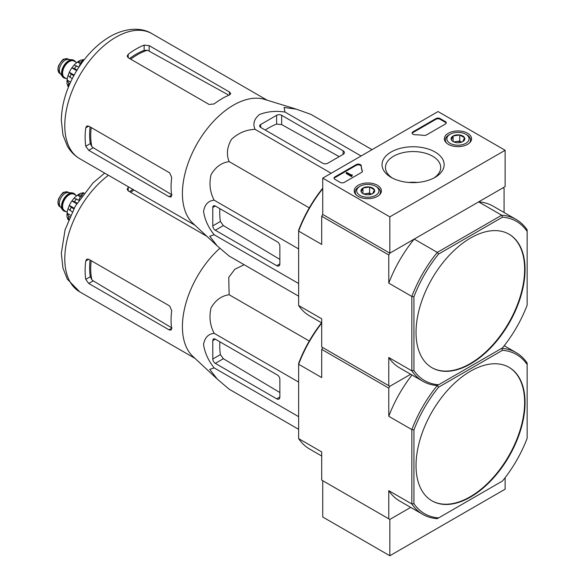 <?xml version="1.0" encoding="UTF-8"?>
<svg xmlns="http://www.w3.org/2000/svg" width="585" height="585" viewBox="0 0 585 585"><rect width="100%" height="100%" fill="white"/><g stroke="black" fill="none" stroke-linecap="round" stroke-linejoin="round"><path stroke-width="0.88" d="M389.829 216.852L322.745 178.125L438.048 111.552L505.126 150.286L389.829 216.852L389.829 253.166L322.745 214.432L322.745 178.125M467.576 133.234A13.601 7.854 180 0 1 471.561 138.886A13.601 7.854 180 0 1 457.96 146.638A13.601 7.854 180 0 1 444.359 138.886A13.601 7.854 180 0 1 452.68 131.552A13.601 7.854 180 0 1 467.576 133.234M377.435 185.277A13.601 7.854 180 0 1 381.413 190.929A13.601 7.854 180 0 1 367.819 198.681A13.601 7.854 180 0 1 354.217 190.929A13.601 7.854 180 0 1 362.532 183.595A13.601 7.854 180 0 1 377.435 185.277M435.065 152.005A31.063 17.938 180 0 1 435.065 177.365A31.063 17.938 180 0 1 391.131 177.365A31.063 17.938 180 0 1 391.131 152.005A31.063 17.938 180 0 1 435.065 152.005M344.338 182.359A2.962 1.711 180 0 1 340.141 182.359L334.905 179.332A2.962 1.711 180 0 1 334.035 178.125A2.962 1.711 180 0 1 334.905 176.911L356.192 164.619A2.962 1.711 180 0 1 359.373 164.239A2.962 1.711 180 0 1 361.252 165.767A51.882 29.952 180 0 0 362.334 170.871A2.962 1.711 180 0 1 362.393 171.222A2.962 1.711 180 0 1 361.53 172.436L344.338 182.359M426.516 134.916A2.962 1.711 180 0 1 423.803 135.376A51.882 29.952 180 0 0 414.97 134.755A2.962 1.711 180 0 1 412.118 133.044A2.962 1.711 180 0 1 412.981 131.83L435.949 118.572A2.962 1.711 180 0 1 440.139 118.572L445.382 121.6A2.962 1.711 180 0 1 446.253 122.806A2.962 1.711 180 0 1 445.382 124.02L426.516 134.916M422.794 514.383L399.738 501.067A93.388 53.915 120 0 1 388.776 490.661L411.84 503.978A93.388 53.915 -60 0 0 422.794 514.383A93.388 53.915 -60 0 0 437.287 518.668L438.604 517.908A91.903 53.059 -60 0 1 413.939 503.663L411.84 503.978L411.84 429.602A93.388 53.915 -60 0 1 437.287 385.53L438.604 384.769A91.903 53.059 -60 0 1 413.939 370.524L411.84 370.839L411.84 296.463A93.388 53.915 -60 0 1 437.287 252.391L414.224 239.075L389.829 253.166L505.126 186.593L505.126 150.286M392.425 178.074A27.619 15.949 180 0 1 385.478 167.5A27.619 15.949 180 0 1 402.531 152.765A27.619 15.949 180 0 1 432.629 156.224A27.619 15.949 180 0 1 440.717 167.5A27.619 15.949 180 0 1 433.77 178.074M408.718 182.44A27.619 15.949 180 0 1 417.478 182.44M334.101 178.483A2.962 1.711 180 0 1 334.905 177.635L356.192 165.35A2.962 1.711 180 0 1 359.373 164.963A2.962 1.711 180 0 1 361.252 166.498L361.252 165.767M362.334 170.871L362.334 171.573A51.882 29.952 180 0 1 361.252 166.498M352.09 175.456L351.461 175.822L346.225 172.794L346.854 172.436L351.278 174.988L352.199 174.791L351.753 175.156L352.09 176.187L351.461 176.546L351.461 175.822M352.199 174.791L352.09 175.58M351.461 176.546L346.225 173.526L346.225 172.794M412.184 133.402A2.962 1.711 180 0 1 412.981 132.561L435.949 119.296A2.962 1.711 180 0 1 440.139 119.296L445.382 122.323A2.962 1.711 180 0 1 446.179 123.172M361.201 191.851A6.844 3.956 180 0 1 362.978 188.034A6.844 3.956 180 0 1 369.588 187.01A6.844 3.956 180 0 1 374.429 189.811L372.66 193.628A6.844 3.956 180 0 1 366.042 194.651A6.844 3.956 180 0 1 362.978 193.628A6.844 3.956 180 0 1 361.201 191.851L362.978 188.034L369.588 187.01L374.429 189.811A6.844 3.956 180 0 1 372.66 193.628M358.905 186.9L359.958 186.293A11.115 6.42 180 0 1 375.68 186.293A11.115 6.42 180 0 1 375.68 195.368A11.115 6.42 180 0 1 359.958 195.368A11.115 6.42 180 0 1 359.958 186.293L358.905 186.9A12.599 7.276 180 0 0 355.219 192.041L355.219 193.789M375.68 186.293L376.725 186.9A12.599 7.276 180 0 1 380.418 192.041A12.599 7.276 180 0 1 379.292 195.046M356.338 195.046A12.599 7.276 180 0 1 355.219 192.041M364.177 194.176A5.93 3.422 180 0 1 366.283 193.577L363.673 193.979M371.497 194.161L369.588 193.065L366.283 193.577A5.93 3.422 180 0 1 371.453 194.176M369.588 193.065L369.588 187.01M362.978 193.562L362.978 188.034M451.349 139.808A6.844 3.956 180 0 1 453.119 135.991A6.844 3.956 180 0 1 459.73 134.967A6.844 3.956 180 0 1 464.57 137.76L462.801 141.585A6.844 3.956 180 0 1 456.19 142.601A6.844 3.956 180 0 1 453.119 141.585A6.844 3.956 180 0 1 451.349 139.808L453.119 135.991L459.73 134.967L464.57 137.76A6.844 3.956 180 0 1 462.801 141.585M449.053 134.85L450.099 134.25A11.115 6.42 180 0 1 465.821 134.25A11.115 6.42 180 0 1 465.821 143.325A11.115 6.42 180 0 1 450.099 143.325A11.115 6.42 180 0 1 450.099 134.25L449.053 134.85A12.599 7.276 180 0 0 445.36 139.998L445.36 141.738M465.821 134.25L466.867 134.85A12.599 7.276 180 0 1 470.559 139.998A12.599 7.276 180 0 1 469.441 142.996M446.487 142.996A12.599 7.276 180 0 1 445.36 139.998M454.318 142.133A5.93 3.422 180 0 1 456.424 141.533L453.821 141.936M461.638 142.118L459.73 141.022L456.424 141.533A5.93 3.422 180 0 1 461.602 142.133M459.73 141.022L459.73 134.967M453.119 141.519L453.119 135.991M388.776 490.661L388.776 518.837L389.829 519.436L322.745 480.709L322.745 517.023L389.829 555.75L505.126 489.184L505.126 477.667M389.829 519.436L410.692 507.392L389.829 519.436L389.829 555.75M216.918 245.642L192.933 223.331A72.189 41.681 -60 0 1 184.151 177.306A72.189 41.681 -60 0 1 264.5 99.377L295.93 109.037M372.045 149.658L310.927 114.367L296.244 109.132L284.076 107.472L284.997 112.057C275.667 110.66 267.148 111.501 259.426 114.565C254.102 119.004 252.647 123.925 255.06 129.343C246.153 129.687 238.292 133.022 231.484 139.347C227.031 147.04 226.249 154.455 229.13 161.599C221.496 162.681 215.463 167.069 211.031 174.761C208.969 183.836 210.008 192.304 214.161 200.18C208.289 200.779 204.75 204.501 203.551 211.331C204.728 219.521 208.267 227.331 214.161 234.753L209.737 236.252L217.247 245.949L229.13 256.047L298.635 296.178M88.723 150.323L169.014 196.677L171.054 197.006L171.602 195.185A72.189 41.681 -60 0 1 171.697 177.46L169.643 172.838L88.723 126.119L86.792 126.024L85.746 127.837A72.189 41.681 120 0 0 85.746 146.235L88.723 150.323L93.227 147.72L91.83 146.542A65.937 38.069 -60 0 1 91.201 127.545M90.097 126.908A65.812 37.996 120 0 0 90.317 143.596L91.83 146.542M172.085 194.907L93.227 147.72M130.682 59.173A65.937 38.069 -60 0 1 147.442 50.215L144.129 50.383A65.812 37.996 120 0 0 129.577 58.537M128.203 57.739L209.123 104.459L214.154 103.925A72.189 41.681 -60 0 1 229.452 94.982L230.761 93.593L229.452 91.991L149.168 45.637L144.129 45.103A72.189 41.681 120 0 0 128.203 54.303L127.157 56.116L128.203 57.739L128.203 54.303M147.442 50.215L227.96 94.704M82.258 62.31L80.342 63.414L81.132 63.875M80.342 63.414L78.887 67.173M260.691 127.413L322.745 163.237A3.561 2.055 0 0 0 327.775 163.237L343.081 154.403A4.446 2.567 0 0 0 344.382 152.583A4.446 2.567 0 0 0 343.081 150.769L281.656 115.303A3.561 2.055 0 0 0 276.625 115.303L260.691 124.503A3.561 2.055 0 0 0 259.652 125.958A3.561 2.055 0 0 0 260.691 127.413L260.691 124.503M255.06 129.343L331.147 173.27M284.997 112.057L361.091 155.983M214.161 234.753L298.635 283.52M214.161 200.18L298.635 248.947M229.13 161.599L309.282 207.872M215.302 230.227L276.727 265.692A4.446 2.567 -120 0 0 278.95 265.912A4.446 2.567 -120 0 0 279.871 263.879L279.871 246.205A3.561 2.055 -120 0 0 277.356 241.846L215.302 206.022A3.561 2.055 -120 0 0 213.525 205.847A3.561 2.055 -120 0 0 212.786 207.47L212.786 225.868A3.561 2.055 -120 0 0 215.302 230.227L223.353 225.583L220.399 221.481A69.176 39.941 120 0 1 219.865 208.655M431.788 367.607A77.081 44.504 120 0 0 470.121 363.665A77.081 44.504 120 0 0 520.416 295.93A77.081 44.504 120 0 0 508.87 234.095M470.537 363.907A77.081 44.504 120 0 0 520.899 295.981A77.081 44.504 120 0 0 509.082 234.219A77.081 44.504 120 0 0 449.682 254.87A77.081 44.504 120 0 0 416.03 332.441A77.081 44.504 120 0 0 432.001 367.731A77.081 44.504 120 0 0 470.537 363.907M388.776 254.98L321.699 216.245L322.745 214.432L389.829 253.166L388.776 254.98L388.776 283.147L411.84 296.463L413.939 296.778A91.903 53.059 -60 0 1 438.604 254.051L502.471 217.181A91.903 53.059 -60 0 1 527.144 231.419L527.144 229.898A93.388 53.915 -60 0 0 516.182 219.492L493.126 206.176A93.388 53.915 120 0 0 478.632 201.891L501.696 215.207A93.388 53.915 -60 0 1 516.182 219.492M502.471 217.181L501.696 215.207L437.287 252.391L438.604 254.051M388.776 357.523L388.776 385.698L389.829 386.305L388.776 388.118L388.776 416.286L411.84 429.602L413.939 429.916A91.903 53.059 -60 0 1 438.604 387.19L437.287 385.53A93.388 53.915 -60 0 1 422.794 381.244A93.388 53.915 -60 0 1 411.84 370.839L388.776 357.523A93.388 53.915 120 0 0 399.738 367.928L422.794 381.244M527.144 231.419L527.144 305.165A91.903 53.059 -60 0 1 502.471 347.892L438.604 384.769M413.939 370.524L413.939 296.778M321.699 322.876L309.589 315.885A93.388 53.915 120 0 1 298.635 305.48L321.699 318.796L321.699 346.964L388.776 385.698M322.745 188.692A93.388 53.915 120 0 0 298.635 231.104L321.699 244.42L321.699 216.245M414.224 239.075A93.388 53.915 120 0 0 388.776 283.147M389.829 386.305L410.692 374.254L389.829 386.305L322.745 347.57L321.699 349.384L321.699 377.559L298.635 364.243L298.635 363.351A91.903 53.059 120 0 1 321.567 322.796M504.08 212.501L504.08 188.407L503.034 187.807L478.632 201.891M322.745 188.173A91.903 53.059 120 0 0 298.635 230.212L298.635 305.48M265.246 130.038A69.176 39.941 120 0 1 276.625 124.093L281.656 124.598L339.205 156.634M279.871 259.404L223.353 225.583M73.907 60.35A10.077 5.821 120 0 0 73.703 60.218A10.077 5.821 120 0 0 72.233 59.765L68.153 59.392A8.3 4.79 120 0 0 62.281 62.778A8.3 4.79 120 0 0 59.341 70.346A8.3 4.79 120 0 0 60.131 73.286L62.493 76.635A10.077 5.821 120 0 0 63.626 77.681A10.077 5.821 120 0 0 63.838 77.798M72.233 59.765A10.077 5.821 120 0 0 65.103 63.875A10.077 5.821 120 0 0 61.535 73.066A10.077 5.821 120 0 0 62.493 76.635M75.531 61.959A10.077 5.821 120 0 0 74.12 60.467A10.077 5.821 120 0 0 66.354 63.165A10.077 5.821 120 0 0 61.951 73.308A10.077 5.821 120 0 0 64.043 77.922A10.077 5.821 120 0 0 66.039 78.39M67.509 85.066A16.599 9.587 120 0 0 68.05 86.478L68.555 86.77M67.012 83.867L68.723 86.105A19.268 11.13 -60 0 1 68.723 83.202L67.114 80.086L70.595 82.09M67.004 80.62L67.114 80.086A16.599 9.587 120 0 1 67.999 75.67M72.218 78.726L68.014 75.589L69.308 72.269L74.141 75.063M73.812 75.677L71.165 74.149L69.308 72.269A16.599 9.587 120 0 1 71.86 67.853L74.09 65.067L78.902 67.143M76.693 70.639L71.86 67.853L74.419 68.525A19.268 11.13 -60 0 1 76.598 65.812M77.937 61.681L77.527 62.047A16.599 9.587 120 0 0 74.149 65.023M80.262 63.626L77.527 62.047L81.03 61.878A19.268 11.13 -60 0 1 83.545 60.423L80.759 60.058M84.043 59.948L83.538 59.655A16.599 9.587 120 0 0 82.046 59.889M69.805 83.831L68.723 83.202M77.059 70.046L74.419 68.525M82.024 62.449L81.03 61.878M216.918 378.78L192.933 356.47A72.189 41.681 -60 0 1 184.151 310.445A72.189 41.681 -60 0 1 219.836 248.289M244.128 264.705L234.79 269.29L228.757 277.327L229.13 294.738C221.496 295.82 215.463 300.207 211.031 307.9C208.969 316.975 210.008 325.443 214.161 333.318C208.289 333.918 204.75 337.633 203.551 344.47C204.728 352.66 208.267 360.47 214.161 367.892L209.737 369.391L217.247 379.087L229.13 389.186L298.635 429.317M88.723 283.462L169.014 329.816L171.054 330.145L171.602 328.324A72.189 41.681 -60 0 1 171.697 310.598L169.643 305.977L88.723 259.257L86.792 259.162L85.746 260.976A72.189 41.681 120 0 0 85.746 279.374L88.723 283.462L93.227 280.858L91.83 279.681A65.937 38.069 -60 0 1 91.201 260.683M90.097 260.047A65.812 37.996 120 0 0 90.317 276.734L91.83 279.681M172.085 328.046L93.227 280.858M132.861 189.372A65.812 37.996 120 0 0 129.577 191.675M128.766 187.01A72.189 41.681 120 0 0 128.203 187.441L127.157 189.255L128.203 190.878L128.203 187.441M206.878 236.303L128.203 190.878M82.258 195.448L80.342 196.553L81.132 197.013M80.342 196.553L78.887 200.311M214.161 367.892L298.635 416.659M214.161 333.318L298.635 382.085M229.13 294.738L309.282 341.011M215.302 363.365L276.727 398.831A4.446 2.567 -120 0 0 278.95 399.05A4.446 2.567 -120 0 0 279.871 397.01L279.871 379.343A3.561 2.055 -120 0 0 277.356 374.985L215.302 339.161A3.561 2.055 -120 0 0 213.525 338.986A3.561 2.055 -120 0 0 212.786 340.609L212.786 359.007A3.561 2.055 -120 0 0 215.302 363.365L223.353 358.722L220.399 354.62A69.176 39.941 120 0 1 219.865 341.794M431.788 500.745A77.081 44.504 120 0 0 470.121 496.804A77.081 44.504 120 0 0 520.416 429.068A77.081 44.504 120 0 0 508.87 367.234M470.537 497.045A77.081 44.504 120 0 0 520.899 429.119A77.081 44.504 120 0 0 509.082 367.358A77.081 44.504 120 0 0 449.682 388.009A77.081 44.504 120 0 0 416.03 465.58A77.081 44.504 120 0 0 432.001 500.87A77.081 44.504 120 0 0 470.537 497.045M438.604 387.19L502.471 350.313A91.903 53.059 -60 0 1 527.144 364.557L527.144 438.304A91.903 53.059 -60 0 1 502.471 481.031L438.604 517.908M413.939 503.663L413.939 429.916M527.144 364.557L527.144 363.036A93.388 53.915 -60 0 0 516.182 352.631L504.211 345.713M502.471 350.313L501.696 348.346A93.388 53.915 -60 0 1 516.182 352.631M437.287 385.53L501.696 348.346M321.699 456.015L309.589 449.024A93.388 53.915 120 0 1 298.635 438.618L321.699 451.934L321.699 480.102L388.776 518.837M321.699 323.161A93.388 53.915 120 0 0 298.635 364.243L298.635 438.618M388.776 388.118L321.699 349.384M411.994 375.007A93.388 53.915 120 0 0 388.776 416.286M279.871 392.542L223.353 358.722M73.907 193.489A10.077 5.821 120 0 0 73.703 193.357A10.077 5.821 120 0 0 72.233 192.904L68.153 192.531A8.3 4.79 120 0 0 62.281 195.917A8.3 4.79 120 0 0 59.341 203.485A8.3 4.79 120 0 0 60.131 206.425L62.493 209.774A10.077 5.821 120 0 0 63.626 210.819A10.077 5.821 120 0 0 63.838 210.936M72.233 192.904A10.077 5.821 120 0 0 65.103 197.013A10.077 5.821 120 0 0 61.535 206.205A10.077 5.821 120 0 0 62.493 209.774M75.531 195.097A10.077 5.821 120 0 0 74.12 193.606A10.077 5.821 120 0 0 66.354 196.304A10.077 5.821 120 0 0 61.951 206.446A10.077 5.821 120 0 0 64.043 211.061A10.077 5.821 120 0 0 66.039 211.529M67.509 218.205A16.599 9.587 120 0 0 68.05 219.616L68.555 219.909M67.012 217.006L68.723 219.243A19.268 11.13 -60 0 1 68.723 216.34L67.114 213.225L70.595 215.229M67.004 213.752L67.114 213.225A16.599 9.587 120 0 1 67.999 208.808M72.218 211.865L68.014 208.728L69.308 205.408L74.141 208.202M73.812 208.808L71.165 207.287L69.308 205.408A16.599 9.587 120 0 1 71.86 200.984L74.09 198.205L78.902 200.282M76.693 203.777L71.86 200.984L74.419 201.664A19.268 11.13 -60 0 1 76.598 198.951M77.937 194.82L77.527 195.185A16.599 9.587 120 0 0 74.149 198.154M80.262 196.765L77.527 195.185L81.03 195.017A19.268 11.13 -60 0 1 83.545 193.562L80.759 193.196L77.929 194.812M84.043 193.087L83.538 192.794A16.599 9.587 120 0 0 82.046 193.028M69.805 216.969L68.723 216.34M77.059 203.185L74.419 201.664M82.024 195.587L81.03 195.017M334.905 177.635L334.905 176.911M356.192 165.35L356.192 164.619M351.885 175.339L351.885 174.974M445.382 122.323L445.382 121.6M440.139 119.296L440.139 118.572M435.949 119.296L435.949 118.572M412.981 132.561L412.981 131.83M85.746 127.837L88.723 126.119M85.746 146.235L90.317 143.596M169.014 196.677L171.602 195.185M144.129 50.383L144.129 45.103M149.168 50.844L149.168 45.637M229.452 94.982L229.452 91.991M194.98 225.24L79.736 158.703A72.189 41.681 -60 0 1 79.736 75.341A72.189 41.681 -60 0 1 151.924 33.667L267.169 100.196M343.081 154.403L343.081 150.769M281.656 124.598L281.656 115.303M276.625 124.093L276.625 115.303M276.727 265.692L279.871 263.879M212.786 207.47L215.302 206.022M212.786 225.868L220.399 221.481M58.076 69.615A8.3 4.79 120 0 0 59.794 73.418L57.856 69.315L58.493 65.9C61.271 61.045 63.209 58.756 64.299 59.048L68.094 59.041A8.3 4.79 120 0 0 61.703 61.264A8.3 4.79 120 0 0 58.076 69.615M75.019 61.666A9.784 5.645 120 0 0 67.238 62.558A9.784 5.645 120 0 0 62.164 73.191A9.784 5.645 120 0 0 65.535 78.097M76.723 62.646L74.039 61.096A9.484 5.477 120 0 0 66.727 63.641A9.484 5.477 120 0 0 62.58 73.191A9.484 5.477 120 0 0 64.547 77.527L67.231 79.077M69.907 77.388A19.268 11.13 -60 0 1 71.165 74.149M85.746 260.976L88.723 259.257M85.746 279.374L90.317 276.734M169.014 329.816L171.602 328.324M194.98 358.378L79.736 291.842A72.189 41.681 -60 0 1 67.377 238.76A72.189 41.681 -60 0 1 108.437 175.273M130.682 192.311A65.937 38.069 -60 0 1 133.958 190.008M276.727 398.831L279.871 397.01M212.786 340.609L215.302 339.161M212.786 359.007L220.399 354.62M58.076 202.754A8.3 4.79 120 0 0 59.794 206.556L57.856 202.454L58.493 199.039C61.271 194.183 63.209 191.895 64.299 192.187L68.094 192.18A8.3 4.79 120 0 0 61.703 194.403A8.3 4.79 120 0 0 58.076 202.754M75.019 194.805A9.784 5.645 120 0 0 67.238 195.697A9.784 5.645 120 0 0 62.164 206.329A9.784 5.645 120 0 0 65.535 211.236M76.723 195.785L74.039 194.235A9.484 5.477 120 0 0 66.727 196.779A9.484 5.477 120 0 0 62.58 206.329A9.484 5.477 120 0 0 64.547 210.666L67.231 212.216M69.907 210.527A19.268 11.13 -60 0 1 71.165 207.287M380.418 192.041L380.418 193.789M470.559 139.998L470.559 141.738M79.736 158.703C74.522 155.632 70.383 151.413 67.326 146.038L62.961 134.996L61.315 120.159C61.674 104.532 66.31 88.861 75.209 73.162C84.481 57.169 95.962 45.052 109.644 36.804C125.943 27.261 142.082 27.437 151.924 33.667M59.794 73.418L60.511 73.834M68.094 59.041L68.818 59.451M63.626 77.681L64.043 77.922M73.703 60.218L74.12 60.467M66.997 83.874L66.997 80.613M77.929 61.674L80.752 60.05M79.736 291.842L67.326 279.177L62.961 268.135L61.315 253.298L65.059 229.832L75.209 206.3L92.986 182.944L104.686 173.109M59.794 206.556L60.511 206.973M68.094 192.18L68.818 192.589M63.626 210.819L64.043 211.061M73.703 193.357L74.12 193.606M66.997 217.013L66.997 213.752"/></g></svg>
